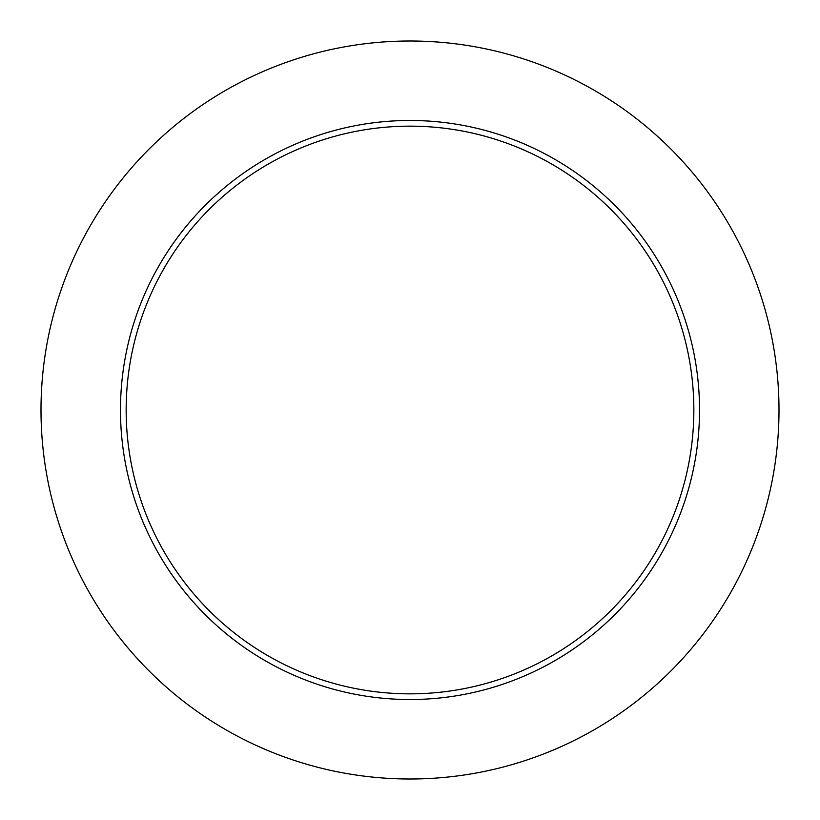 <?xml version="1.0" encoding="UTF-8"?>
<svg xmlns="http://www.w3.org/2000/svg" width="820" height="820" viewBox="0 0 820 820"><rect width="100%" height="100%" fill="white"/><g stroke="black" fill="none" stroke-linecap="round" stroke-linejoin="round"><path stroke-width="1.23" d="M693.843 410A283.843 283.843 0 0 0 410 126.157A283.843 283.843 0 0 0 126.157 410A283.843 283.843 0 0 0 410 693.843A283.843 283.843 0 0 0 693.843 410M779 410A369 369 0 0 0 410 41A369 369 0 0 0 41 410A369 369 0 0 0 410 779A369 369 0 0 0 779 410M699.521 410A289.521 289.521 0 0 1 410 699.521A289.521 289.521 0 0 1 120.478 410A289.521 289.521 0 0 1 410 120.478A289.521 289.521 0 0 1 699.521 410"/></g></svg>
